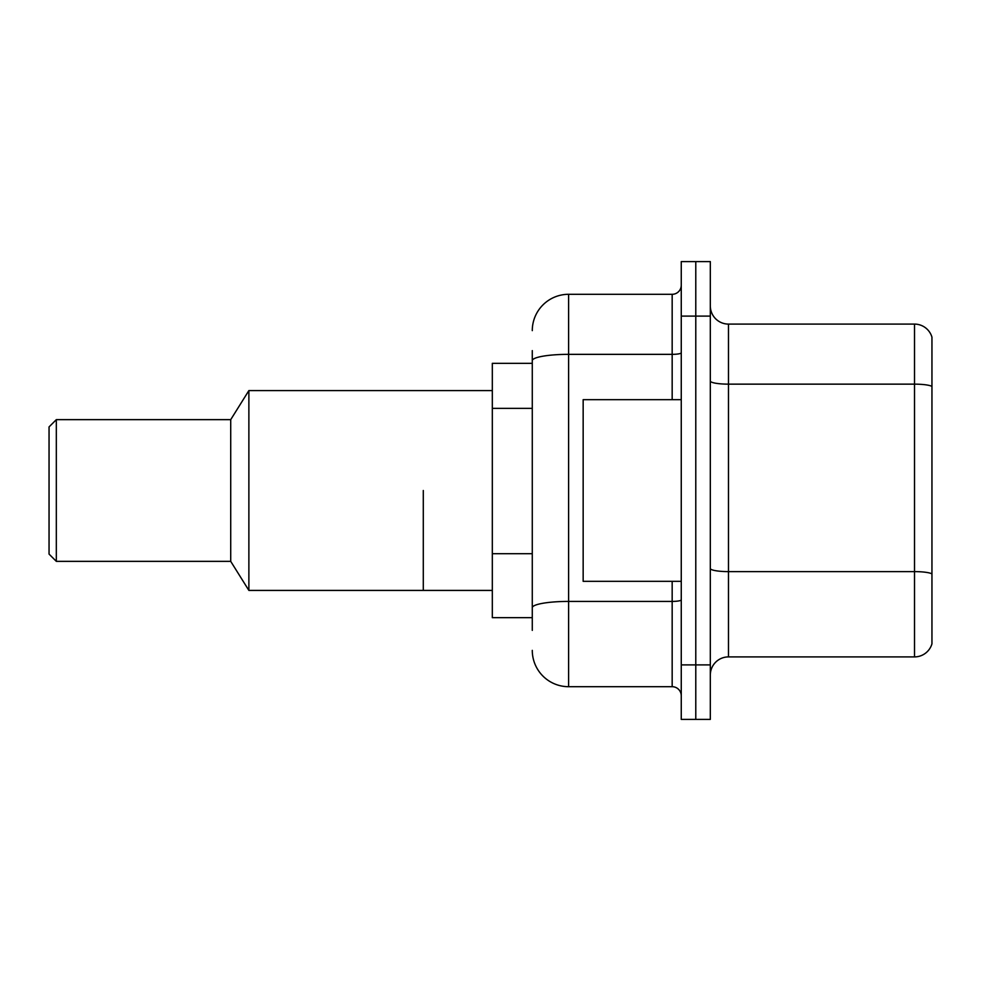 <?xml version="1.0" encoding="UTF-8"?>
<svg xmlns="http://www.w3.org/2000/svg" width="981" height="981" viewBox="0 0 981 981"><rect width="100%" height="100%" fill="white"/><g stroke="black" fill="none" stroke-linecap="round" stroke-linejoin="round"><path stroke-width="1.47" d="M532.278 395.65L532.278 360.652L532.278 363.338L492.315 363.338L492.315 617.662L532.278 617.662M532.278 630.378L532.278 350.622M681.255 664.897L681.255 719.404L695.787 719.404L695.787 664.897L695.787 719.404L710.318 719.404L710.318 664.897L695.787 664.897L695.787 316.103L695.787 664.897L681.255 664.897L681.255 316.103L695.787 316.103L695.787 261.596L695.787 316.103L710.318 316.103L710.318 664.897M710.318 316.103L710.318 261.596L681.255 261.596L681.255 316.103M532.278 330.634A36.334 36.334 0 0 1 568.612 294.3L568.612 686.7L672.169 686.7L672.169 581.328M568.612 294.3L672.169 294.3A9.087 9.087 0 0 0 681.255 285.213M532.278 614.032L532.278 566.417M681.255 695.787A9.087 9.087 0 0 0 672.169 686.7M568.612 686.7A36.334 36.334 0 0 1 532.278 650.366M710.318 675.075A18.161 18.161 0 0 1 728.478 656.902L914.513 656.902L914.513 324.098L728.478 324.098A18.161 18.161 0 0 1 710.318 305.925A18.161 18.161 0 0 0 728.478 324.098L728.478 656.902M931.95 337.17A18.161 18.161 0 0 0 914.513 324.098A18.161 18.161 0 0 1 931.95 337.17L931.95 643.83A18.161 18.161 0 0 1 914.513 656.902M931.95 386.661L931.95 584.235M681.255 399.672L583.155 399.672L583.155 581.328L681.255 581.328M423.289 490.5L423.289 590.415L423.289 490.5M492.315 390.585L248.88 390.585L248.88 590.415L492.315 590.415M248.88 390.585L230.719 419.647L230.719 561.353L248.88 590.415M230.719 419.647L56.322 419.647L56.322 561.353L230.719 561.353M56.322 419.647L49.05 426.919L49.05 554.081L56.322 561.353M532.278 408.366L492.315 408.366M532.278 553.701L492.315 553.701M681.255 599.832A9.087 1.582 0 0 1 672.169 601.414L568.612 601.414A36.334 6.315 180 0 0 532.278 607.73M532.278 360.652A36.334 6.315 180 0 1 568.612 354.349L672.169 354.349L672.169 294.3M672.169 399.672L672.169 354.349A9.087 1.582 0 0 0 681.255 352.768M931.95 386.416A18.161 3.151 180 0 0 914.513 384.147L728.478 384.147A18.161 3.151 -0 0 1 710.318 380.984M931.95 573.897A18.161 3.151 180 0 0 914.513 571.616L728.478 571.616A18.161 3.151 0 0 1 710.318 568.465"/></g></svg>
